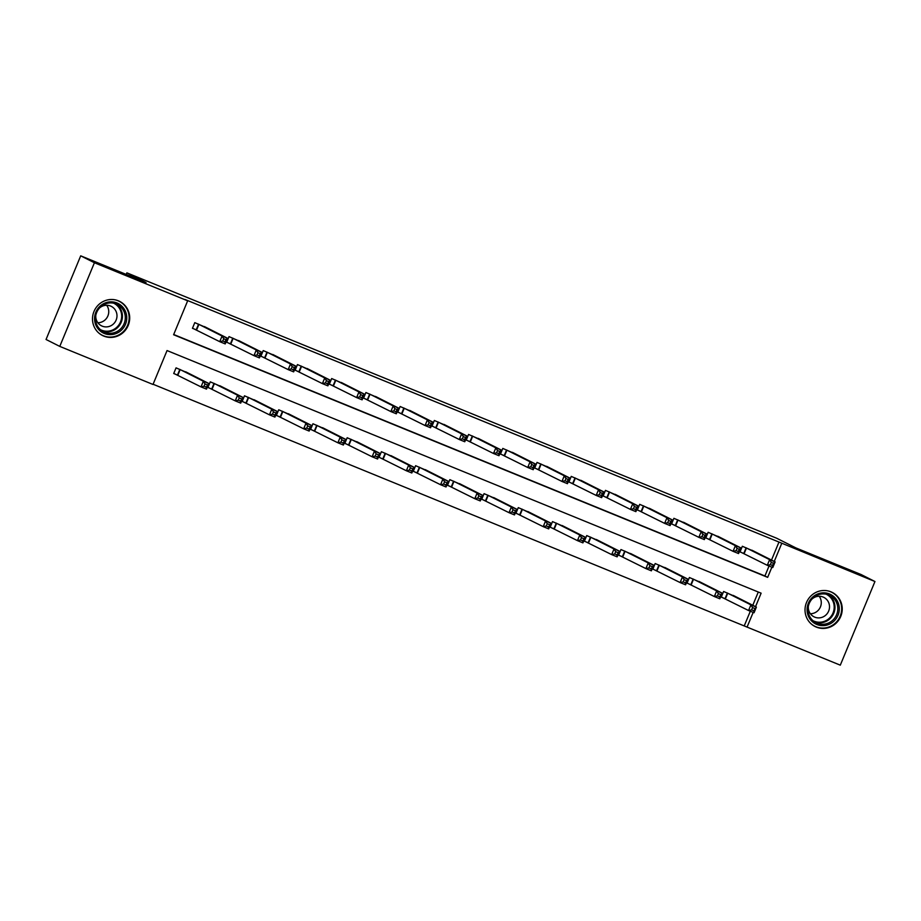 <?xml version="1.0" encoding="UTF-8"?>
<svg xmlns="http://www.w3.org/2000/svg" width="921" height="921" viewBox="0 0 921 921"><rect width="100%" height="100%" fill="white"/><g stroke="black" fill="none" stroke-linecap="round" stroke-linejoin="round"><path stroke-width="1.38" d="M118.406 300.822A19.088 18.478 -63.3 0 1 119.684 301.409A19.088 18.478 -63.3 0 1 127.915 326.115A19.088 18.478 -63.3 0 1 103.797 336.096A19.088 18.478 -63.3 0 1 102.507 335.509A19.088 18.478 -63.3 0 1 94.276 310.803A19.088 18.478 -63.3 0 1 118.406 300.822M830.926 591.823A19.088 18.478 -63.3 0 1 832.216 592.41A19.088 18.478 -63.3 0 1 840.447 617.116A19.088 18.478 -63.3 0 1 816.317 627.097A19.088 18.478 -63.3 0 1 815.027 626.51A19.088 18.478 -63.3 0 1 806.808 601.804A19.088 18.478 -63.3 0 1 830.926 591.823M755.531 606.674L761.114 593.182L167.046 350.556L153.001 384.471L59.773 346.4L46.05 339.481L80.703 255.831L146.071 282.528L126.868 272.846L776.656 538.232L795.859 547.903L861.227 574.6L874.95 581.519L840.297 665.169L747.069 627.097L753.159 612.396M153.093 384.253L747.069 627.097M126.868 272.846L126.212 274.423M744.318 625.716L750.316 611.233M752.779 605.293L758.282 592.019M736.65 597.165L723.618 591.478L721.281 597.13L724.827 598.581M702.435 583.189L689.392 577.502L687.054 583.154L690.612 584.605M668.209 569.213L655.176 563.525L652.828 569.178L656.385 570.629M633.993 555.236L620.95 549.549L618.613 555.202L622.159 556.652M599.767 541.26L586.735 535.573L584.386 541.226L587.943 542.676M565.54 527.273L552.508 521.597L550.171 527.249L553.717 528.7M531.325 513.296L518.281 507.621L515.944 513.273L519.49 514.724M497.098 499.32L484.066 493.644L481.718 499.297L485.275 500.748M462.872 485.344L449.839 479.668L447.502 485.321L451.048 486.772M428.656 471.368L415.613 465.692L413.276 471.345L416.833 472.795M394.43 457.392L381.398 451.716L379.049 457.369L382.606 458.819M360.215 443.415L347.171 437.74L344.834 443.392L348.38 444.843M325.988 429.439L312.956 423.764L310.607 429.416L314.165 430.867M291.761 415.463L278.729 409.787L276.392 415.44L279.938 416.891M257.546 401.487L244.502 395.811L242.165 401.464L245.711 402.914M223.319 387.511L210.287 381.835L207.939 387.488L211.496 388.938M189.104 373.535L176.061 367.859L173.724 373.512L177.269 374.962M771.51 560.072L778.97 542.055L184.914 299.44L187.654 300.822L173.609 334.737L767.665 577.352L771.89 567.175M173.701 334.507L764.925 575.97L769.047 566.012M755.381 551.944L742.349 546.268L740.012 551.921L743.558 553.371M721.166 537.968L708.122 532.292L705.785 537.945L709.331 539.395M686.939 523.991L673.907 518.316L671.559 523.968L675.116 525.419M652.713 510.015L639.681 504.34L637.344 509.992L640.889 511.443M618.498 496.039L605.454 490.363L603.117 496.016L606.674 497.455M584.271 482.063L571.239 476.387L568.89 482.028L572.448 483.479M550.056 468.087L537.012 462.4L534.675 468.052L538.221 469.503M515.829 454.111L502.797 448.423L500.448 454.076L504.006 455.527M481.602 440.134L468.57 434.447L466.233 440.1L469.779 441.55M447.387 426.158L434.344 420.471L432.007 426.124L435.552 427.574M413.161 412.182L400.128 406.495L397.78 412.148L401.337 413.598M378.945 398.206L365.902 392.519L363.565 398.171L367.111 399.622M344.719 384.23L331.675 378.543L329.338 384.195L332.895 385.646M310.492 370.242L297.46 364.566L295.123 370.219L298.669 371.67M276.277 356.266L263.233 350.59L260.896 356.243L264.442 357.693M242.05 342.29L229.018 336.614L226.67 342.267L230.227 343.717M207.824 328.313L194.792 322.638L192.454 328.29L196 329.741M80.703 255.831L94.414 262.738L187.654 300.822M59.773 346.4L94.414 262.738M778.97 542.055L874.95 581.519M774.25 561.453L781.722 543.436M764.925 575.97L767.665 577.352M771.291 562.374L770.347 564.631L772.546 565.529L773.479 563.272L771.291 562.374L769.634 559.646L775.114 561.891L772.777 567.543L767.285 565.298L769.634 559.646L745.895 547.719M751.904 550.194L775.114 561.891L773.479 563.272M770.347 564.631L767.285 565.298L740.058 551.806M772.546 565.529L772.777 567.543M754.748 608.482L752.561 607.595L751.617 609.852L753.815 610.75L756.383 607.1L754.046 612.753L748.554 610.519L750.903 604.867L756.383 607.1L733.231 595.403M721.327 597.027L748.554 610.519L751.617 609.852M727.164 592.928L750.903 604.867L752.561 607.595M754.046 612.753L753.815 610.75M807.199 611.625A16.52 15.991 -63.3 0 1 821.256 592.997A16.52 15.991 -63.3 0 1 839.169 606.847A16.52 15.991 -63.3 0 1 825.112 625.474A16.52 15.991 -63.3 0 1 807.199 611.625M837.707 606.881A15.3 14.805 116.7 0 0 814.429 596.831A15.3 14.805 116.7 0 0 816.029 622.757A15.3 14.805 116.7 0 0 837.707 606.881M819.195 596.255A10.891 10.545 -63.3 0 1 810.376 613.743M811.942 599.099A10.891 10.545 -63.3 0 1 829.441 605.5A10.891 10.545 -63.3 0 1 814.003 616.805A10.891 10.545 -63.3 0 1 808.35 606.237M811.125 623.839A18.973 18.362 116.7 0 0 814.648 626.176A18.973 18.362 116.7 0 0 833.701 624.45A18.973 18.362 116.7 0 0 841.541 606.49A18.973 18.362 116.7 0 0 831.721 592.295A18.973 18.362 116.7 0 0 827.749 590.856M116.979 302.974A16.52 15.991 -63.3 0 1 125.463 324.284A16.52 15.991 -63.3 0 1 104.338 333.494A16.52 15.991 -63.3 0 1 95.853 312.184A16.52 15.991 -63.3 0 1 116.979 302.974M104.534 332.228A15.3 14.805 116.7 0 0 123.863 324.238A15.3 14.805 116.7 0 0 116.242 303.965A15.3 14.805 116.7 0 0 96.912 311.966A15.3 14.805 116.7 0 0 104.534 332.228M106.663 305.254A10.891 10.545 -63.3 0 1 97.845 322.741M99.422 308.098A10.891 10.545 -63.3 0 1 115.977 320.45A10.891 10.545 -63.3 0 1 95.819 315.235M98.605 332.838A18.973 18.362 116.7 0 0 102.116 335.175A18.973 18.362 116.7 0 0 103.405 335.751A18.973 18.362 116.7 0 0 127.374 325.838A18.973 18.362 116.7 0 0 119.189 301.294A18.973 18.362 116.7 0 0 117.911 300.718A18.973 18.362 116.7 0 0 115.229 299.855M737.065 548.398L736.132 550.654L738.32 551.552L739.264 549.296L737.065 548.398L735.407 545.669L740.887 547.914L738.55 553.567L733.07 551.322L735.407 545.669L711.68 533.743M717.735 536.218L740.887 547.914L739.264 549.296M736.132 550.654L733.07 551.322L705.831 537.829M738.32 551.552L738.55 553.567M702.838 534.422L701.906 536.678L704.105 537.576L705.037 535.32L702.838 534.422L701.18 531.693L706.672 533.938L704.335 539.591L698.843 537.346L701.18 531.693L677.453 519.766M683.52 522.242L706.672 533.938L705.037 535.32M701.906 536.678L698.843 537.346L671.605 523.853M704.105 537.576L704.335 539.591M720.533 594.505L718.334 593.619L717.401 595.875L719.589 596.773L722.168 593.124L719.819 598.777L714.339 596.543L716.676 590.891L722.168 593.124L698.958 581.416M687.101 583.051L714.339 596.543L717.401 595.875M692.949 578.952L716.676 590.891L718.334 593.619M719.819 598.777L719.589 596.773M686.306 580.529L684.107 579.643L683.175 581.899L685.374 582.797L687.941 579.148L685.604 584.8L680.112 582.567L682.461 576.914L687.941 579.148L664.789 567.451M652.874 569.074L680.112 582.567L683.175 581.899M658.722 564.976L682.461 576.914L684.107 579.643M685.604 584.8L685.374 582.797M668.623 520.446L667.679 522.702L669.878 523.6L670.81 521.344L668.623 520.446L666.965 517.717L672.445 519.962L670.108 525.615L664.628 523.37L666.965 517.717L643.238 505.79M649.293 508.265L672.445 519.962L670.81 521.344M667.679 522.702L664.628 523.37L637.39 509.877M669.878 523.6L670.108 525.615M634.396 506.469L633.464 508.726L635.651 509.624L636.595 507.367L634.396 506.469L632.739 503.741L638.23 505.986L635.881 511.627L630.401 509.394L632.739 503.741L609.011 491.814M615.067 494.289L638.23 505.986L636.595 507.367M633.464 508.726L630.401 509.394L603.163 495.901M635.651 509.624L635.881 511.627M600.17 492.493L599.237 494.75L601.436 495.648L602.369 493.391L600.17 492.493L598.523 489.765L604.003 491.998L601.666 497.651L596.175 495.417L598.523 489.765L574.785 477.826M580.852 480.302L604.003 491.998L602.369 493.391M599.237 494.75L596.175 495.417L568.936 481.925M601.436 495.648L601.666 497.651M652.08 566.553L649.892 565.667L648.96 567.923L651.147 568.821L653.714 565.172L651.377 570.824L645.897 568.591L648.234 562.938L653.714 565.172L630.505 553.475M618.659 555.098L645.897 568.591L648.96 567.923M624.507 551L648.234 562.938L649.892 565.667M651.377 570.824L651.147 568.821M617.864 552.577L615.665 551.679L614.733 553.947L616.92 554.845L619.499 551.195L617.151 556.848L611.671 554.615L614.008 548.962L619.499 551.195L596.336 539.499M584.432 541.122L611.671 554.615L614.733 553.947M590.28 537.024L614.008 548.962L615.665 551.679M617.151 556.848L616.92 554.845M583.638 538.601L581.45 537.703L580.506 539.971L582.705 540.869L585.272 537.219L582.935 542.872L577.444 540.627L579.793 534.986L585.272 537.219L562.121 525.523M550.217 527.146L577.444 540.627L580.506 539.971M556.054 523.047L579.793 534.986L581.45 537.703M582.935 542.872L582.705 540.869M565.955 478.517L565.022 480.774L567.209 481.671L568.142 479.415L565.955 478.517L564.297 475.789L569.777 478.022L567.44 483.675L561.96 481.441L564.297 475.789L540.569 463.85M546.625 466.325L569.777 478.022L568.142 479.415M565.022 480.774L561.96 481.441L534.721 467.949M567.209 481.671L567.44 483.675M549.423 524.625L547.224 523.727L546.291 525.995L548.479 526.893L551.057 523.243L548.709 528.896L543.229 526.651L545.566 520.998L551.057 523.243L527.894 511.546M515.99 513.17L543.229 526.651L546.291 525.995M521.839 509.071L545.566 520.998L547.224 523.727M548.709 528.896L548.479 526.893M531.728 464.541L530.795 466.797L532.983 467.695L533.927 465.439L531.728 464.541L530.07 461.812L535.562 464.046L533.213 469.698L527.733 467.465L530.07 461.812L506.343 449.874M512.398 452.349L535.562 464.046L533.927 465.439M530.795 466.797L527.733 467.465L500.494 453.972M532.983 467.695L533.213 469.698M515.196 510.648L512.997 509.75L512.064 512.018L514.263 512.916L516.831 509.267L514.494 514.92L509.002 512.675L511.351 507.022L516.831 509.267L493.679 497.57M481.764 499.182L509.002 512.675L512.064 512.018M487.612 495.095L511.351 507.022L512.997 509.75M514.494 514.92L514.263 512.916M497.513 450.565L496.569 452.821L498.768 453.719L499.7 451.451L497.513 450.565L495.855 447.836L501.335 450.07L498.998 455.722L493.506 453.489L495.855 447.836L472.116 435.898M478.183 438.373L501.335 450.07L499.7 451.451M496.569 452.821L493.506 453.489L466.279 439.996M498.768 453.719L498.998 455.722M480.969 496.672L478.782 495.774L477.838 498.042L480.037 498.929L482.604 495.291L480.267 500.943L474.787 498.698L477.124 493.046L482.604 495.291L459.452 483.594M447.548 485.206L474.787 498.698L477.838 498.042M453.397 481.119L477.124 493.046L478.782 495.774M480.267 500.943L480.037 498.929M463.286 436.589L462.354 438.845L464.541 439.743L465.485 437.475L463.286 436.589L461.628 433.86L467.12 436.094L464.771 441.746L459.291 439.513L461.628 433.86L437.901 421.922M443.957 424.397L467.12 436.094L465.485 437.475M462.354 438.845L459.291 439.513L432.053 426.02M464.541 439.743L464.771 441.746M446.754 482.696L444.555 481.798L443.623 484.066L445.81 484.953L448.389 481.315L446.04 486.967L440.56 484.722L442.897 479.07L448.389 481.315L425.226 469.618M413.322 471.23L440.56 484.722L443.623 484.066M419.17 467.143L442.897 479.07L444.555 481.798M446.04 486.967L445.81 484.953M429.059 422.612L428.127 424.869L430.326 425.767L431.258 423.499L429.059 422.612L427.413 419.884L432.893 422.117L430.556 427.77L425.065 425.537L427.413 419.884L403.674 407.945M409.741 410.421L432.893 422.117L431.258 423.499M428.127 424.869L425.065 425.537L397.826 412.044M430.326 425.767L430.556 427.77M412.527 468.72L410.34 467.822L409.396 470.09L411.595 470.976L414.162 467.338L411.825 472.991L406.334 470.746L408.682 465.093L414.162 467.338L391.011 455.642M379.095 457.253L406.334 470.746L409.396 470.09M384.943 453.167L408.682 465.093L410.34 467.822M411.825 472.991L411.595 470.976M394.844 408.636L393.9 410.893L396.099 411.791L397.032 409.523L394.844 408.636L393.186 405.908L398.666 408.141L396.329 413.794L390.849 411.56L393.186 405.908L369.459 393.969M375.515 396.444L398.666 408.141L397.032 409.523M393.9 410.893L390.849 411.56L363.611 398.068M396.099 411.791L396.329 413.794M378.301 454.744L376.113 453.846L375.181 456.114L377.368 457L379.936 453.362L377.598 459.015L372.119 456.77L374.456 451.117L379.936 453.362L356.784 441.666M344.88 443.277L372.119 456.77L375.181 456.114M350.728 439.19L374.456 451.117L376.113 453.846M377.598 459.015L377.368 457M360.618 394.649L359.685 396.916L361.872 397.814L362.816 395.546L360.618 394.649L358.96 391.932L364.451 394.165L362.103 399.818L356.623 397.584L358.96 391.932L335.232 379.993M341.288 382.468L364.451 394.165L362.816 395.546M359.685 396.916L356.623 397.584L329.384 384.092M361.872 397.814L362.103 399.818M344.086 440.768L341.887 439.87L340.954 442.126L343.142 443.024L345.72 439.386L343.372 445.039L337.892 442.794L340.229 437.141L345.72 439.386L322.557 427.689M310.653 429.301L337.892 442.794L340.954 442.126M316.502 425.214L340.229 437.141L341.887 439.87M343.372 445.039L343.142 443.024M326.402 380.672L325.458 382.94L327.657 383.838L328.59 381.57L326.402 380.672L324.745 377.955L330.225 380.189L327.888 385.841L322.396 383.608L324.745 377.955L301.006 366.017M307.073 368.492L330.225 380.189L328.59 381.57M325.458 382.94L322.396 383.608L295.157 370.115M327.657 383.838L327.888 385.841M309.859 426.791L307.672 425.893L306.728 428.15L308.926 429.048L311.494 425.41L309.157 431.063L303.665 428.818L306.014 423.165L311.494 425.41L288.342 413.713M276.438 415.325L303.665 428.818L306.728 428.15M282.275 411.238L306.014 423.165L307.672 425.893M309.157 431.063L308.926 429.048M292.176 366.696L291.243 368.964L293.431 369.862L294.363 367.594L292.176 366.696L290.518 363.979L295.998 366.213L293.661 371.865L288.181 369.62L290.518 363.979L266.791 352.041M272.846 354.516L295.998 366.213L294.363 367.594M291.243 368.964L288.181 369.62L260.942 356.139M293.431 369.862L293.661 371.865M275.644 412.815L273.445 411.917L272.512 414.174L274.7 415.072L277.279 411.434L274.93 417.086L269.45 414.841L271.787 409.189L277.279 411.434L254.115 399.737M242.211 401.349L269.45 414.841L272.512 414.174M248.06 397.262L271.787 409.189L273.445 411.917M274.93 417.086L274.7 415.072M257.949 352.72L257.017 354.988L259.215 355.886L260.148 353.618L257.949 352.72L256.291 349.992L261.783 352.236L259.434 357.889L253.954 355.644L256.291 349.992L232.564 338.065M238.574 340.528L261.783 352.236L260.148 353.618M257.017 354.988L253.954 355.644L226.716 342.163M259.215 355.886L259.434 357.889M241.417 398.839L239.218 397.941L238.286 400.198L240.485 401.096L243.052 397.458L240.715 403.11L235.223 400.865L237.572 395.213L243.052 397.458L219.9 385.761M207.985 387.373L235.223 400.865L238.286 400.198M213.833 383.286L237.572 395.213L239.218 397.941M240.715 403.11L240.485 401.096M223.734 338.744L222.79 341.012L224.989 341.91L225.921 339.642L223.734 338.744L222.076 336.015L227.556 338.26L225.219 343.913L219.728 341.668L222.076 336.015L198.337 324.088M204.404 326.564L227.556 338.26L225.921 339.642M222.79 341.012L219.728 341.668L192.501 328.175M224.989 341.91L225.219 343.913M207.19 384.863L205.003 383.965L204.059 386.221L206.258 387.119L208.825 383.481L206.488 389.134L201.008 386.889L203.345 381.236L208.825 383.481L185.674 371.785M173.77 373.396L201.008 386.889L204.059 386.221M179.618 369.309L203.345 381.236L205.003 383.965M206.488 389.134L206.258 387.119M746.471 547.972L744.133 553.625M746.114 547.811L743.765 553.463M725.034 598.673L727.383 593.02M725.403 598.846L727.74 593.193M828.324 594.793A15.3 14.805 -63.3 0 1 814.636 621.963M812.886 620.616A14.794 14.322 116.7 0 0 834.092 605.373A14.794 14.322 116.7 0 0 826.195 594.195M115.793 303.792A15.3 14.805 -63.3 0 1 102.104 330.961M100.354 329.614A14.794 14.322 116.7 0 0 120.34 322.327A14.794 14.322 116.7 0 0 113.674 303.193M712.255 533.996L709.907 539.648M711.887 533.835L709.55 539.487M678.029 520.02L675.692 525.672M677.66 519.858L675.323 525.511M690.819 584.697L693.156 579.044M691.176 584.87L693.525 579.217M656.592 570.721L658.929 565.068M656.961 570.893L659.298 565.241M643.802 506.043L641.465 511.696M643.445 505.882L641.097 511.535M609.587 492.067L607.238 497.72M609.218 491.906L606.881 497.559M575.36 478.091L573.023 483.744M575.003 477.93L572.655 483.583M622.377 556.745L624.714 551.092M622.734 556.917L625.071 551.265M588.151 542.768L590.488 537.116M588.507 542.941L590.856 537.288M553.924 528.792L556.272 523.14M554.292 528.965L556.629 523.312M541.134 464.115L538.797 469.768M540.777 463.954L538.44 469.606M519.709 514.816L522.046 509.163M520.066 514.989L522.414 509.336M506.918 450.139L504.57 455.791M506.55 449.978L504.213 455.619M485.482 500.84L487.819 495.187M485.851 501.012L488.188 495.36M472.692 436.163L470.355 441.815M472.335 435.99L469.986 441.643M451.255 486.864L453.604 481.211M451.624 487.036L453.961 481.384M438.477 422.186L436.128 427.839M438.108 422.014L435.771 427.666M417.04 472.887L419.377 467.235M417.397 473.06L419.746 467.408M404.25 408.21L401.913 413.863M403.882 408.038L401.544 413.69M382.814 458.911L385.162 453.259M383.182 459.084L385.519 453.431M370.023 394.234L367.686 399.887M369.666 394.061L367.318 399.714M348.599 444.935L350.936 439.282M348.955 445.108L351.292 439.455M335.808 380.258L333.46 385.911M335.44 380.085L333.103 385.738M314.372 430.959L316.709 425.306M314.729 431.12L317.077 425.479M301.581 366.282L299.244 371.934M301.225 366.109L298.876 371.762M280.145 416.983L282.494 411.33M280.514 417.144L282.851 411.491M267.355 352.306L265.018 357.958M266.998 352.133L264.661 357.785M245.93 403.007L248.267 397.354M246.287 403.168L248.635 397.515M233.14 338.329L230.803 343.982M232.771 338.157L230.434 343.809M211.703 389.03L214.04 383.378M212.072 389.192L214.409 383.539M198.913 324.353L196.576 330.006M198.556 324.18L196.208 329.833M177.477 375.054L179.825 369.402M177.845 375.215L180.182 369.563M814.648 626.176L813.22 625.463M831.721 592.295L830.293 591.581M102.116 335.175L100.7 334.45M119.189 301.294L117.773 300.58"/></g></svg>
